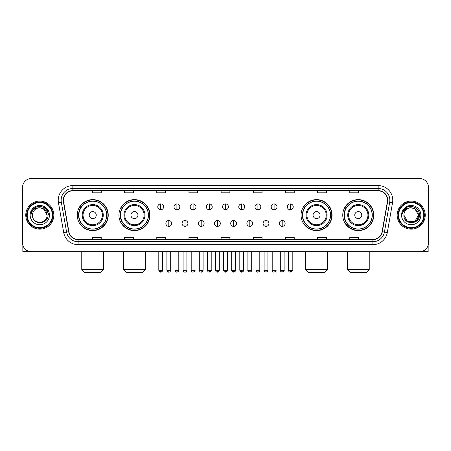 <?xml version="1.0" encoding="UTF-8"?>
<svg xmlns="http://www.w3.org/2000/svg" width="451" height="451" viewBox="0 0 451 451"><rect width="100%" height="100%" fill="white"/><g stroke="black" fill="none" stroke-linecap="round" stroke-linejoin="round"><path stroke-width="0.68" d="M342.766 215.121A15.497 15.497 0 0 0 358.263 230.619A15.497 15.497 0 0 0 373.766 215.121A15.497 15.497 0 0 0 358.263 199.618A15.497 15.497 0 0 0 342.766 215.121M301.065 215.121A15.497 15.497 0 0 0 316.563 230.619A15.497 15.497 0 0 0 332.066 215.121A15.497 15.497 0 0 0 316.563 199.618A15.497 15.497 0 0 0 301.065 215.121M118.934 215.121A15.497 15.497 0 0 0 134.437 230.619A15.497 15.497 0 0 0 149.935 215.121A15.497 15.497 0 0 0 134.437 199.618A15.497 15.497 0 0 0 118.934 215.121M77.234 215.121A15.497 15.497 0 0 0 92.737 230.619A15.497 15.497 0 0 0 108.234 215.121A15.497 15.497 0 0 0 92.737 199.618A15.497 15.497 0 0 0 77.234 215.121M80.954 223.014A14.184 14.184 0 0 1 80.954 207.223M122.655 223.014A14.184 14.184 0 0 1 122.655 207.223M304.78 223.014A14.184 14.184 0 0 1 304.78 207.223M346.481 223.014A14.184 14.184 0 0 1 346.481 207.223M22.55 187.34L22.55 242.897A8.772 8.772 0 0 0 31.322 251.675L419.678 251.675A8.772 8.772 0 0 0 428.45 242.897L428.45 187.34A8.772 8.772 0 0 0 419.678 178.562L31.322 178.562A8.772 8.772 0 0 0 22.55 187.34L22.55 242.897M25.769 215.121A14.037 14.037 0 0 0 39.806 229.153A14.037 14.037 0 0 0 53.838 215.121A14.037 14.037 0 0 0 39.806 201.084A14.037 14.037 0 0 0 25.769 215.121A14.037 14.037 0 0 0 39.806 229.153A14.037 14.037 0 0 0 53.838 215.121A14.037 14.037 0 0 0 39.806 201.084A14.037 14.037 0 0 0 25.769 215.121M397.162 215.121A14.037 14.037 0 0 0 411.194 229.153A14.037 14.037 0 0 0 425.231 215.121A14.037 14.037 0 0 0 411.194 201.084A14.037 14.037 0 0 0 397.162 215.121A14.037 14.037 0 0 0 411.194 229.153A14.037 14.037 0 0 0 425.231 215.121A14.037 14.037 0 0 0 411.194 201.084A14.037 14.037 0 0 0 397.162 215.121M63.49 200.205A9.358 9.358 0 0 1 72.848 190.846L378.152 190.846A9.358 9.358 0 0 1 387.37 201.828L382.11 231.656A9.358 9.358 0 0 1 372.892 239.391L78.108 239.391A9.358 9.358 0 0 1 68.89 231.656L63.63 201.828A9.358 9.358 0 0 1 63.49 200.205M63.258 200.205A9.589 9.589 0 0 0 63.405 201.868L68.665 231.696A9.589 9.589 0 0 0 78.108 239.622L372.892 239.622A9.589 9.589 0 0 0 382.335 231.696L387.595 201.868A9.589 9.589 0 0 0 378.152 190.615L72.848 190.615A9.589 9.589 0 0 0 63.258 200.205M58.45 202.741A14.624 14.624 0 0 1 72.848 185.581L378.152 185.581A14.624 14.624 0 0 1 392.55 202.741L387.291 232.569A14.624 14.624 0 0 1 372.892 244.656L78.108 244.656A14.624 14.624 0 0 1 63.709 232.569L58.45 202.741L61.33 202.234A11.698 11.698 0 0 1 72.848 188.507L378.152 188.507A11.698 11.698 0 0 1 389.67 202.234L384.41 232.062A11.698 11.698 0 0 1 372.892 241.73L78.108 241.73A11.698 11.698 0 0 1 66.59 232.062L61.33 202.234A11.698 11.698 0 0 1 61.15 200.205M419.678 178.562L31.322 178.562M31.322 251.675L419.678 251.675M428.45 242.897L428.45 187.34M382.335 231.696L384.41 232.062L389.67 202.234L392.55 202.741M221.114 190.846L221.114 192.825L229.886 192.825L229.886 190.846M188.946 190.846L188.946 192.825L197.718 192.825L197.718 190.846M156.779 190.846L156.779 192.825L165.551 192.825L165.551 190.846M124.611 190.846L124.611 192.825L133.383 192.825L133.383 190.846M92.444 190.846L92.444 192.825L101.216 192.825L101.216 190.846M253.282 190.846L253.282 192.825L262.054 192.825L262.054 190.846M285.449 190.846L285.449 192.825L294.221 192.825L294.221 190.846M317.617 190.846L317.617 192.825L326.389 192.825L326.389 190.846M349.784 190.846L349.784 192.825L358.556 192.825L358.556 190.846M229.886 239.391L229.886 237.412L221.114 237.412L221.114 239.391M197.718 239.391L197.718 237.412L188.946 237.412L188.946 239.391M165.551 239.391L165.551 237.412L156.779 237.412L156.779 239.391M133.383 239.391L133.383 237.412L124.611 237.412L124.611 239.391M101.216 239.391L101.216 237.412L92.444 237.412L92.444 239.391M262.054 239.391L262.054 237.412L253.282 237.412L253.282 239.391M294.221 239.391L294.221 237.412L285.449 237.412L285.449 239.391M326.389 239.391L326.389 237.412L317.617 237.412L317.617 239.391M358.556 239.391L358.556 237.412L349.784 237.412L349.784 239.391M22.843 245.147L22.843 251.675L56.764 251.675M52.378 215.121A12.577 12.577 0 0 0 39.806 202.544A12.577 12.577 0 0 0 27.229 215.121A12.577 12.577 0 0 0 39.806 227.693A12.577 12.577 0 0 0 52.378 215.121M52.964 215.121A13.158 13.158 0 0 0 39.806 201.958A13.158 13.158 0 0 0 26.643 215.121A13.158 13.158 0 0 0 39.806 228.279A13.158 13.158 0 0 0 52.964 215.121M47.113 215.121C46.678 210.679 44.243 208.238 39.806 207.81L43.459 208.785L47.113 215.121L43.459 208.785L39.806 207.81L43.459 208.785L47.113 215.121L43.459 208.785L39.806 207.81L43.459 208.785L47.113 215.121L43.459 208.785L39.806 207.81L43.459 208.785L47.113 215.121C47.564 224.547 32.044 224.547 32.495 215.121C31.841 225.263 48.381 225.038 48.037 215.121C48.578 208.153 39.457 203.728 34.197 208.215C32.365 209.749 31.288 211.694 30.972 214.056C32.354 209.698 35.296 207.618 39.806 207.81L43.459 208.785L47.113 215.121C47.564 224.547 32.044 224.547 32.495 215.121C32.044 224.547 47.564 224.547 47.113 215.121C47.564 224.547 32.044 224.547 32.495 215.121C32.044 224.547 47.564 224.547 47.113 215.121C47.564 224.547 32.044 224.547 32.495 215.121C32.044 224.547 47.564 224.547 47.113 215.121C47.564 224.547 32.044 224.547 32.495 215.121C32.044 224.547 47.564 224.547 47.113 215.121C47.564 224.547 32.044 224.547 32.495 215.121C32.044 224.547 47.564 224.547 47.113 215.121C47.564 224.547 32.044 224.547 32.495 215.121C32.044 224.547 47.564 224.547 47.113 215.121C47.564 224.547 32.044 224.547 32.495 215.121A7.312 7.312 0 0 1 39.806 207.81L43.459 208.785L47.113 215.121C47.406 220.793 40.111 224.564 35.657 221.142M30.155 215.121A9.651 9.651 0 0 0 39.806 224.767A9.651 9.651 0 0 0 49.452 215.121A9.651 9.651 0 0 0 39.806 205.47A9.651 9.651 0 0 0 30.155 215.121M34.197 208.215L32.038 210.78M31.976 210.893L35.358 207.415L39.806 206.225L44.249 207.415L47.507 210.673L48.697 215.121L47.507 210.673L44.249 207.415L39.806 206.225L35.358 207.415L32.1 210.673L30.91 215.121M31.908 211.029L32.1 210.673L31.908 211.029M100.776 272.438L84.692 272.438L81.766 269.512L103.702 269.512L100.776 272.438M96.243 215.121A3.507 3.507 0 0 0 92.737 211.609A3.507 3.507 0 0 0 89.225 215.121A3.507 3.507 0 0 0 92.737 218.628A3.507 3.507 0 0 0 96.243 215.121M103.262 215.121A10.525 10.525 0 0 0 92.737 204.591A10.525 10.525 0 0 0 82.206 215.121A10.525 10.525 0 0 0 92.737 225.647A10.525 10.525 0 0 0 103.262 215.121A10.525 10.525 0 0 1 92.737 225.647A10.525 10.525 0 0 1 82.206 215.121M106.628 215.121A13.891 13.891 0 0 0 92.737 201.231A13.891 13.891 0 0 0 78.846 215.121A13.891 13.891 0 0 0 92.737 229.007A13.891 13.891 0 0 0 106.628 215.121M107.941 215.121A15.204 15.204 0 0 1 79.737 223.014L81.146 223.014A14.02 14.02 0 0 0 102.011 225.63A14.02 14.02 0 0 0 102.011 204.607A14.02 14.02 0 0 0 81.146 207.223L79.737 207.223A15.204 15.204 0 0 1 107.941 215.121M142.477 272.438L126.393 272.438L123.467 269.512L145.402 269.512L142.477 272.438M137.944 215.121A3.507 3.507 0 0 0 134.437 211.609A3.507 3.507 0 0 0 130.925 215.121A3.507 3.507 0 0 0 134.437 218.628A3.507 3.507 0 0 0 137.944 215.121M144.963 215.121A10.525 10.525 0 0 0 134.437 204.591A10.525 10.525 0 0 0 123.907 215.121A10.525 10.525 0 0 0 134.437 225.647A10.525 10.525 0 0 0 144.963 215.121A10.525 10.525 0 0 1 134.437 225.647A10.525 10.525 0 0 1 123.907 215.121M148.328 215.121A13.891 13.891 0 0 0 134.437 201.231A13.891 13.891 0 0 0 120.547 215.121A13.891 13.891 0 0 0 134.437 229.007A13.891 13.891 0 0 0 148.328 215.121M149.642 215.121A15.204 15.204 0 0 1 121.437 223.014L122.847 223.014A14.02 14.02 0 0 0 143.711 225.63A14.02 14.02 0 0 0 143.711 204.607A14.02 14.02 0 0 0 122.847 207.223L121.437 207.223A15.204 15.204 0 0 1 149.642 215.121M324.607 272.438L308.523 272.438L305.598 269.512L327.533 269.512L324.607 272.438M320.075 215.121A3.507 3.507 0 0 0 316.563 211.609A3.507 3.507 0 0 0 313.056 215.121A3.507 3.507 0 0 0 316.563 218.628A3.507 3.507 0 0 0 320.075 215.121M327.093 215.121A10.525 10.525 0 0 0 316.563 204.591A10.525 10.525 0 0 0 306.037 215.121A10.525 10.525 0 0 0 316.563 225.647A10.525 10.525 0 0 0 327.093 215.121A10.525 10.525 0 0 1 316.563 225.647A10.525 10.525 0 0 1 306.037 215.121M330.453 215.121A13.891 13.891 0 0 0 316.563 201.231A13.891 13.891 0 0 0 302.672 215.121A13.891 13.891 0 0 0 316.563 229.007A13.891 13.891 0 0 0 330.453 215.121M331.773 215.121A15.204 15.204 0 0 1 303.568 223.014L304.977 223.014A14.02 14.02 0 0 0 325.842 225.63A14.02 14.02 0 0 0 325.842 204.607A14.02 14.02 0 0 0 304.977 207.223L303.568 207.223A15.204 15.204 0 0 1 331.773 215.121M366.308 272.438L350.224 272.438L347.298 269.512L369.234 269.512L366.308 272.438M361.775 215.121A3.507 3.507 0 0 0 358.263 211.609A3.507 3.507 0 0 0 354.757 215.121A3.507 3.507 0 0 0 358.263 218.628A3.507 3.507 0 0 0 361.775 215.121M368.794 215.121A10.525 10.525 0 0 0 358.263 204.591A10.525 10.525 0 0 0 347.738 215.121A10.525 10.525 0 0 0 358.263 225.647A10.525 10.525 0 0 0 368.794 215.121A10.525 10.525 0 0 1 358.263 225.647A10.525 10.525 0 0 1 347.738 215.121M372.154 215.121A13.891 13.891 0 0 0 358.263 201.231A13.891 13.891 0 0 0 344.372 215.121A13.891 13.891 0 0 0 358.263 229.007A13.891 13.891 0 0 0 372.154 215.121M373.473 215.121A15.204 15.204 0 0 1 345.269 223.014L346.678 223.014A14.02 14.02 0 0 0 367.542 225.63A14.02 14.02 0 0 0 367.542 204.607A14.02 14.02 0 0 0 346.678 207.223L345.269 207.223A15.204 15.204 0 0 1 373.473 215.121M160.697 203.92A2.926 2.926 0 0 0 157.771 206.84A2.926 2.926 0 0 0 160.697 209.766A2.926 2.926 0 0 0 163.623 206.84A2.926 2.926 0 0 0 160.697 203.92L160.697 209.766A2.926 2.926 0 0 0 163.623 206.84A2.926 2.926 0 0 0 160.697 203.92M176.899 203.92A2.926 2.926 0 0 0 173.973 206.84A2.926 2.926 0 0 0 176.899 209.766A2.926 2.926 0 0 0 179.819 206.84A2.926 2.926 0 0 0 176.899 203.92L176.899 209.766A2.926 2.926 0 0 0 179.819 206.84A2.926 2.926 0 0 0 176.899 203.92M193.096 203.92A2.926 2.926 0 0 0 190.175 206.84A2.926 2.926 0 0 0 193.096 209.766A2.926 2.926 0 0 0 196.022 206.84A2.926 2.926 0 0 0 193.096 203.92L193.096 209.766A2.926 2.926 0 0 0 196.022 206.84A2.926 2.926 0 0 0 193.096 203.92M209.298 203.92A2.926 2.926 0 0 0 206.372 206.84A2.926 2.926 0 0 0 209.298 209.766A2.926 2.926 0 0 0 212.224 206.84A2.926 2.926 0 0 0 209.298 203.92L209.298 209.766A2.926 2.926 0 0 0 212.224 206.84A2.926 2.926 0 0 0 209.298 203.92M225.5 203.92A2.926 2.926 0 0 0 222.574 206.84A2.926 2.926 0 0 0 225.5 209.766A2.926 2.926 0 0 0 228.426 206.84A2.926 2.926 0 0 0 225.5 203.92L225.5 209.766A2.926 2.926 0 0 0 228.426 206.84A2.926 2.926 0 0 0 225.5 203.92M241.702 203.92A2.926 2.926 0 0 0 238.776 206.84A2.926 2.926 0 0 0 241.702 209.766A2.926 2.926 0 0 0 244.628 206.84A2.926 2.926 0 0 0 241.702 203.92L241.702 209.766A2.926 2.926 0 0 0 244.628 206.84A2.926 2.926 0 0 0 241.702 203.92M257.904 203.92A2.926 2.926 0 0 0 254.978 206.84A2.926 2.926 0 0 0 257.904 209.766A2.926 2.926 0 0 0 260.825 206.84A2.926 2.926 0 0 0 257.904 203.92L257.904 209.766A2.926 2.926 0 0 0 260.825 206.84A2.926 2.926 0 0 0 257.904 203.92M274.101 203.92A2.926 2.926 0 0 0 271.181 206.84A2.926 2.926 0 0 0 274.101 209.766A2.926 2.926 0 0 0 277.027 206.84A2.926 2.926 0 0 0 274.101 203.92L274.101 209.766A2.926 2.926 0 0 0 277.027 206.84A2.926 2.926 0 0 0 274.101 203.92M290.303 203.92A2.926 2.926 0 0 0 287.377 206.84A2.926 2.926 0 0 0 290.303 209.766A2.926 2.926 0 0 0 293.229 206.84A2.926 2.926 0 0 0 290.303 203.92L290.303 209.766A2.926 2.926 0 0 0 293.229 206.84A2.926 2.926 0 0 0 290.303 203.92M168.798 220.528A2.926 2.926 0 0 0 165.872 223.454A2.926 2.926 0 0 0 168.798 226.379A2.926 2.926 0 0 0 171.724 223.454A2.926 2.926 0 0 0 168.798 220.528L168.798 226.379A2.926 2.926 0 0 0 171.724 223.454A2.926 2.926 0 0 0 168.798 220.528M185 220.528A2.926 2.926 0 0 0 182.074 223.454A2.926 2.926 0 0 0 185 226.379A2.926 2.926 0 0 0 187.92 223.454A2.926 2.926 0 0 0 185 220.528L185 226.379A2.926 2.926 0 0 0 187.92 223.454A2.926 2.926 0 0 0 185 220.528M201.197 220.528A2.926 2.926 0 0 0 198.277 223.454A2.926 2.926 0 0 0 201.197 226.379A2.926 2.926 0 0 0 204.123 223.454A2.926 2.926 0 0 0 201.197 220.528L201.197 226.379A2.926 2.926 0 0 0 204.123 223.454A2.926 2.926 0 0 0 201.197 220.528M217.399 220.528A2.926 2.926 0 0 0 214.473 223.454A2.926 2.926 0 0 0 217.399 226.379A2.926 2.926 0 0 0 220.325 223.454A2.926 2.926 0 0 0 217.399 220.528L217.399 226.379A2.926 2.926 0 0 0 220.325 223.454A2.926 2.926 0 0 0 217.399 220.528M233.601 220.528A2.926 2.926 0 0 0 230.675 223.454A2.926 2.926 0 0 0 233.601 226.379A2.926 2.926 0 0 0 236.527 223.454A2.926 2.926 0 0 0 233.601 220.528L233.601 226.379A2.926 2.926 0 0 0 236.527 223.454A2.926 2.926 0 0 0 233.601 220.528M249.803 220.528A2.926 2.926 0 0 0 246.877 223.454A2.926 2.926 0 0 0 249.803 226.379A2.926 2.926 0 0 0 252.723 223.454A2.926 2.926 0 0 0 249.803 220.528L249.803 226.379A2.926 2.926 0 0 0 252.723 223.454A2.926 2.926 0 0 0 249.803 220.528M266 220.528A2.926 2.926 0 0 0 263.08 223.454A2.926 2.926 0 0 0 266 226.379A2.926 2.926 0 0 0 268.926 223.454A2.926 2.926 0 0 0 266 220.528L266 226.379A2.926 2.926 0 0 0 268.926 223.454A2.926 2.926 0 0 0 266 220.528M282.202 220.528A2.926 2.926 0 0 0 279.276 223.454A2.926 2.926 0 0 0 282.202 226.379A2.926 2.926 0 0 0 285.128 223.454A2.926 2.926 0 0 0 282.202 220.528L282.202 226.379A2.926 2.926 0 0 0 285.128 223.454A2.926 2.926 0 0 0 282.202 220.528M428.157 245.147L428.157 251.675L394.236 251.675M423.771 215.121A12.577 12.577 0 0 0 411.194 202.544A12.577 12.577 0 0 0 398.622 215.121A12.577 12.577 0 0 0 411.194 227.693A12.577 12.577 0 0 0 423.771 215.121M424.357 215.121A13.158 13.158 0 0 0 411.194 201.958A13.158 13.158 0 0 0 398.036 215.121A13.158 13.158 0 0 0 411.194 228.279A13.158 13.158 0 0 0 424.357 215.121M411.194 207.81C415.636 208.238 418.071 210.679 418.505 215.121C418.956 224.547 403.436 224.547 403.887 215.121A7.312 7.312 0 0 1 411.194 207.81L414.852 208.785L418.505 215.121L414.852 208.785L411.194 207.81L414.852 208.785L418.505 215.121C418.956 224.547 403.436 224.547 403.887 215.121C403.233 225.263 419.774 225.038 419.43 215.121C419.971 208.153 410.85 203.728 405.59 208.215C403.758 209.749 402.681 211.694 402.365 214.056C403.746 209.698 406.689 207.618 411.194 207.81L414.852 208.785L418.505 215.121C418.956 224.547 403.436 224.547 403.887 215.121C403.436 224.547 418.956 224.547 418.505 215.121L414.852 221.452L407.541 221.452L403.887 215.121C403.436 224.547 418.956 224.547 418.505 215.121L414.852 221.452L418.505 215.121L414.852 221.452L407.541 221.452M418.505 215.121C418.956 224.547 403.436 224.547 403.887 215.121C403.436 224.547 418.956 224.547 418.505 215.121C418.956 224.547 403.436 224.547 403.887 215.121C403.436 224.547 418.956 224.547 418.505 215.121C418.799 220.793 411.504 224.564 407.05 221.142M401.548 215.121A9.651 9.651 0 0 0 411.194 224.767A9.651 9.651 0 0 0 420.845 215.121A9.651 9.651 0 0 0 411.194 205.47A9.651 9.651 0 0 0 401.548 215.121M405.59 208.215L403.431 210.78M403.301 211.029L403.493 210.673M378.152 185.581L378.152 190.615M61.33 202.234L63.405 201.868M78.108 244.656L78.108 239.622M372.892 239.622L372.892 244.656M63.709 232.569L68.665 231.696M387.595 201.868L389.67 202.234M72.848 185.581L72.848 190.615M384.41 232.062L387.291 232.569M102.405 215.121A9.674 9.674 0 0 0 92.737 205.447A9.674 9.674 0 0 0 83.063 215.121A9.674 9.674 0 0 0 92.737 224.79A9.674 9.674 0 0 0 102.405 215.121M144.106 215.121A9.674 9.674 0 0 0 134.437 205.447A9.674 9.674 0 0 0 124.764 215.121A9.674 9.674 0 0 0 134.437 224.79A9.674 9.674 0 0 0 144.106 215.121M326.236 215.121A9.674 9.674 0 0 0 316.563 205.447A9.674 9.674 0 0 0 306.894 215.121A9.674 9.674 0 0 0 316.563 224.79A9.674 9.674 0 0 0 326.236 215.121M367.937 215.121A9.674 9.674 0 0 0 358.263 205.447A9.674 9.674 0 0 0 348.595 215.121A9.674 9.674 0 0 0 358.263 224.79A9.674 9.674 0 0 0 367.937 215.121M160.697 270.245L158.797 270.245C159.13 271.598 159.761 272.229 160.697 272.145L160.697 270.245L162.597 270.245L162.597 251.675M176.899 270.245L174.994 270.245C175.326 271.598 175.963 272.229 176.899 272.145L176.899 270.245L178.799 270.245L178.799 251.675M193.096 270.245L191.196 270.245C191.528 271.598 192.165 272.229 193.096 272.145L193.096 270.245L195.001 270.245L195.001 251.675M209.298 270.245L207.398 270.245C207.731 271.598 208.362 272.229 209.298 272.145L209.298 270.245L211.198 270.245L211.198 251.675M225.5 270.245L223.6 270.245C223.933 271.598 224.564 272.229 225.5 272.145L225.5 270.245L227.4 270.245L227.4 251.675M241.702 270.245L239.802 270.245C240.129 271.598 240.766 272.229 241.702 272.145L241.702 270.245L243.602 270.245L243.602 251.675M257.904 270.245L255.999 270.245C256.331 271.598 256.969 272.229 257.904 272.145L257.904 270.245L259.804 270.245L259.804 251.675M274.101 270.245L272.201 270.245C272.534 271.598 273.165 272.229 274.101 272.145L274.101 270.245L276.006 270.245L276.006 251.675M290.303 270.245L288.403 270.245C288.736 271.598 289.367 272.229 290.303 272.145L290.303 270.245L292.203 270.245L292.203 251.675M168.798 270.245L166.898 270.245C167.225 271.598 167.862 272.229 168.798 272.145L168.798 270.245L170.698 270.245L170.698 251.675M185 270.245L183.095 270.245C183.427 271.598 184.064 272.229 185 272.145L185 270.245L186.9 270.245L186.9 251.675M201.197 270.245L199.297 270.245C199.63 271.598 200.261 272.229 201.197 272.145L201.197 270.245L203.102 270.245L203.102 251.675M217.399 270.245L215.499 270.245C215.832 271.598 216.463 272.229 217.399 272.145L217.399 270.245L219.299 270.245L219.299 251.675M233.601 270.245L231.701 270.245C231.312 270.848 231.949 271.485 233.601 272.145L233.601 270.245L235.501 270.245L235.501 251.675M249.803 270.245L247.898 270.245C247.514 270.848 248.146 271.485 249.803 272.145L249.803 270.245L251.703 270.245L251.703 251.675M266 270.245L264.1 270.245C263.717 270.848 264.348 271.485 266 272.145L266 270.245L267.905 270.245L267.905 251.675M282.202 270.245L280.302 270.245C279.919 270.848 280.55 271.485 282.202 272.145L282.202 270.245L284.102 270.245L284.102 251.675M103.702 251.675L103.702 269.512M81.766 251.675L81.766 269.512M145.402 251.675L145.402 269.512M123.467 251.675L123.467 269.512M327.533 251.675L327.533 269.512M305.598 251.675L305.598 269.512M369.234 251.675L369.234 269.512M347.298 251.675L347.298 269.512M158.797 270.245L158.797 251.675M162.597 270.245C162.98 270.848 162.349 271.485 160.697 272.145M174.994 270.245L174.994 251.675M178.799 270.245C179.182 270.848 178.551 271.485 176.899 272.145M191.196 270.245L191.196 251.675M195.001 270.245C195.384 270.848 194.753 271.485 193.096 272.145M207.398 270.245L207.398 251.675M211.198 270.245C211.587 270.848 210.95 271.485 209.298 272.145M223.6 270.245L223.6 251.675M227.4 270.245C227.789 270.848 227.152 271.485 225.5 272.145M239.802 270.245L239.802 251.675M243.602 270.245C243.985 270.848 243.354 271.485 241.702 272.145M255.999 270.245L255.999 251.675M259.804 270.245C260.188 270.848 259.556 271.485 257.904 272.145M272.201 270.245L272.201 251.675M276.006 270.245C276.39 270.848 275.758 271.485 274.101 272.145M288.403 270.245L288.403 251.675M292.203 270.245C292.592 270.848 291.955 271.485 290.303 272.145M166.898 270.245L166.898 251.675M170.698 270.245C170.365 271.598 169.734 272.229 168.798 272.145M183.095 270.245L183.095 251.675M186.9 270.245C186.567 271.598 185.93 272.229 185 272.145M199.297 270.245L199.297 251.675M203.102 270.245C202.77 271.598 202.133 272.229 201.197 272.145M215.499 270.245L215.499 251.675M219.299 270.245C218.966 271.598 218.335 272.229 217.399 272.145M231.701 270.245L231.701 251.675M235.501 270.245C235.884 270.848 235.253 271.485 233.601 272.145M247.898 270.245L247.898 251.675M251.703 270.245C252.086 270.848 251.455 271.485 249.803 272.145M264.1 270.245L264.1 251.675M267.905 270.245C268.289 270.848 267.657 271.485 266 272.145M280.302 270.245L280.302 251.675M284.102 270.245C284.491 270.848 283.854 271.485 282.202 272.145"/></g></svg>
